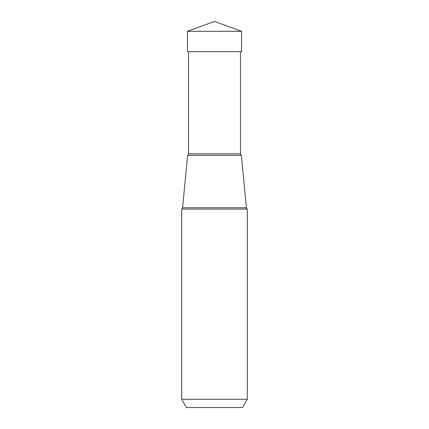 <?xml version="1.0" encoding="UTF-8"?>
<svg xmlns="http://www.w3.org/2000/svg" width="429" height="429" viewBox="0 0 429 429"><rect width="100%" height="100%" fill="white"/><g stroke="black" fill="none" stroke-linecap="round" stroke-linejoin="round"><path stroke-width="0.64" d="M214.5 21.45L241.575 31.306L187.425 31.306L187.425 51.684L187.425 31.306L214.5 21.45L187.425 31.306M187.425 51.684L241.575 51.684L241.575 31.306M181.676 399.281L247.324 399.281L247.324 209.068L181.676 209.068L181.676 399.281L186.454 407.55L242.546 407.55L186.454 407.55M247.324 399.281L242.546 407.55M188.551 51.684L188.551 153.823A1.652 1.652 0 0 1 187.629 155.309L241.371 155.309L187.629 155.309L182.582 207.749A1.652 1.652 0 0 1 181.676 209.068M240.449 51.684L240.449 153.823A1.652 1.652 0 0 0 241.371 155.309L246.418 207.749A1.652 1.652 0 0 0 247.324 209.068M246.418 207.749L182.582 207.749M240.449 153.823L188.551 153.823"/></g></svg>
